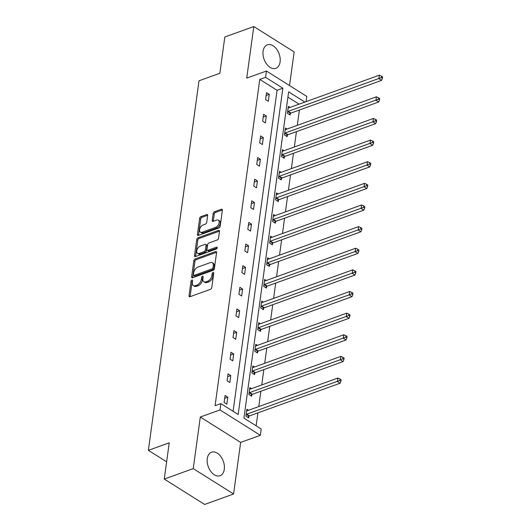 <?xml version="1.0" encoding="UTF-8"?>
<svg xmlns="http://www.w3.org/2000/svg" width="531" height="531" viewBox="0 0 531 531"><rect width="100%" height="100%" fill="white"/><g stroke="black" fill="none" stroke-linecap="round" stroke-linejoin="round"><path stroke-width="0.8" d="M191.937 280.063A1.102 0.657 -57.8 0 0 191.007 281.304L189.029 295.767A1.573 0.936 -57.8 0 0 189.328 296.69A1.573 0.936 -57.8 0 0 189.979 296.716L210.455 289.329A1.573 0.936 -57.8 0 0 211.783 287.556L213.761 273.093A1.102 0.657 -57.8 0 0 213.548 272.449A1.102 0.657 -57.8 0 0 213.097 272.43A1.102 0.657 -57.8 0 0 212.168 273.671L211.915 275.543A5.031 2.994 -57.8 0 1 207.674 281.211L205.968 281.828A5.031 2.994 -57.8 0 1 203.884 281.735A5.031 2.994 -57.8 0 1 202.922 278.788L203.181 276.916A1.102 0.657 -57.8 0 0 202.968 276.266A1.102 0.657 -57.8 0 0 202.517 276.246A1.102 0.657 -57.8 0 0 201.588 277.487L201.335 279.359A5.031 2.994 -57.8 0 1 197.094 285.028L195.388 285.645A5.031 2.994 -57.8 0 1 193.304 285.552A5.031 2.994 -57.8 0 1 192.348 282.605L192.6 280.733A1.102 0.657 -57.8 0 0 192.395 280.089A1.102 0.657 -57.8 0 0 191.937 280.063M192.554 281.078A1.102 0.657 -57.8 0 0 192.096 281.994L190.118 296.451A1.573 0.936 -57.8 0 0 190.105 296.676M213.714 273.445A1.102 0.657 -57.8 0 0 213.256 274.354L213.004 276.226L211.915 275.543M203.134 277.262A1.102 0.657 -57.8 0 0 202.676 278.178L202.424 280.043L201.335 279.359M280.102 61.928A12.498 7.992 -109.8 0 1 275.835 68.333A12.498 7.992 -109.8 0 1 266.615 64.059A12.498 7.992 -109.8 0 1 263.091 51.222A12.498 7.992 -109.8 0 1 267.352 44.816A12.498 7.992 -109.8 0 1 276.571 49.091A12.498 7.992 -109.8 0 1 280.102 61.928M224.294 469.324A12.498 7.992 -109.8 0 1 220.033 475.73A12.498 7.992 -109.8 0 1 210.807 471.455A12.498 7.992 -109.8 0 1 207.282 458.618A12.498 7.992 -109.8 0 1 211.544 452.213A12.498 7.992 -109.8 0 1 220.77 456.487A12.498 7.992 -109.8 0 1 224.294 469.324M233.587 493.996L204.614 504.45L164.265 479.068L193.244 468.614L233.587 493.996L240.649 442.409L260.356 435.301L220.013 409.919L220.876 403.613L238.16 414.485L282.85 88.206L265.566 77.334L266.436 71.021L306.779 96.41L306.062 101.627M289.534 85.557L294.141 51.932L253.798 26.55L246.729 78.13L266.436 71.021M164.265 479.068L169.236 442.808L148.375 450.334L198.992 80.792L219.854 73.265L224.819 37.004L253.798 26.55M207.648 215.493A1.573 0.936 -57.8 0 0 207.349 214.577A1.573 0.936 -57.8 0 0 206.698 214.544L200.95 216.621A1.573 0.936 -57.8 0 0 199.629 218.387L197.426 234.45A1.573 0.936 -57.8 0 0 197.724 235.372A1.573 0.936 -57.8 0 0 198.375 235.399L218.858 228.011A1.573 0.936 -57.8 0 0 220.179 226.239L222.383 210.183A1.573 0.936 -57.8 0 0 222.077 209.26A1.573 0.936 -57.8 0 0 221.427 209.227L214.491 211.736A1.573 0.936 -57.8 0 0 213.163 213.508L212.221 220.378A1.573 0.936 -57.8 0 0 212.526 221.301A1.573 0.936 -57.8 0 0 213.177 221.327L216.615 220.086A4.208 2.502 -57.8 0 1 218.36 220.166A4.208 2.502 -57.8 0 1 218.838 223.85A4.208 2.502 -57.8 0 1 215.619 227.368L202.138 232.233A4.208 2.502 -57.8 0 1 200.393 232.153A4.208 2.502 -57.8 0 1 199.915 228.469A4.208 2.502 -57.8 0 1 203.134 224.952L205.384 224.142A1.573 0.936 -57.8 0 0 206.705 222.37L207.648 215.493M240.649 442.409L200.306 417.027L193.244 468.614M200.306 417.027L220.013 409.919M233.089 411.293L277.056 90.297L259.772 79.424L215.082 405.704L220.876 403.613M259.772 79.424L265.566 77.334M195.156 258.949A1.573 0.936 -57.8 0 0 193.828 260.721L191.631 276.777A1.573 0.936 -57.8 0 0 191.93 277.7A1.573 0.936 -57.8 0 0 192.58 277.733L213.057 270.345A1.573 0.936 -57.8 0 0 214.378 268.573L216.582 252.51A1.573 0.936 -57.8 0 0 216.283 251.588A1.573 0.936 -57.8 0 0 215.632 251.561L195.156 258.949L196.244 259.632A1.573 0.936 -57.8 0 0 194.917 261.405L192.72 277.467A1.573 0.936 -57.8 0 0 192.707 277.686M194.525 255.617L196.729 239.554A1.573 0.936 -57.8 0 1 198.05 237.782L218.526 230.394A1.573 0.936 -57.8 0 1 219.184 230.427A1.573 0.936 -57.8 0 1 219.482 231.343L218.54 238.22A1.573 0.936 -57.8 0 1 217.212 239.992L208.909 242.986A1.573 0.936 -57.8 0 0 207.588 244.758L206.964 249.318A1.573 0.936 -57.8 0 0 207.263 250.24A1.573 0.936 -57.8 0 0 207.913 250.267L216.562 247.147A1.102 0.657 -57.8 0 1 217.013 247.167A1.102 0.657 -57.8 0 1 217.139 248.136A1.102 0.657 -57.8 0 1 216.296 249.052L195.481 256.566A1.573 0.936 -57.8 0 1 194.831 256.539A1.573 0.936 -57.8 0 1 194.525 255.617L195.62 256.3L197.817 240.238L196.729 239.554M148.375 450.334L166.628 461.817M287.059 129.046L285.393 128.004L284.443 134.934L287.171 136.646L287.384 135.1M281.131 172.31L279.465 171.267L278.516 178.197L281.244 179.909L281.457 178.363M275.204 215.573L273.538 214.531L272.589 221.46L275.317 223.179L275.529 221.626M269.277 258.836L267.617 257.794L266.668 264.723L269.39 266.443L269.602 264.889M263.356 302.099L261.69 301.057L260.741 307.987L263.462 309.706L263.675 308.153M257.429 345.362L255.763 344.32L254.814 351.25L257.542 352.969L257.754 351.416M251.502 388.626L249.835 387.584L248.886 394.513L251.614 396.232L251.827 394.679M256.148 425.802L257.92 412.866M258.783 406.56L260.88 391.234M261.743 384.929L263.847 369.603M264.71 363.297L266.808 347.971M267.67 341.665L269.775 326.339M270.637 320.034L272.735 304.708M273.598 298.402L275.695 283.076M276.565 276.77L278.662 261.444M279.525 255.139L281.622 239.813M282.485 233.507L284.589 218.181M285.452 211.876L287.55 196.55M288.413 190.244L290.517 174.918M291.38 168.612L293.477 153.286M294.34 146.981L296.437 131.655M297.307 125.349L299.404 110.023M299.072 104.149L287.908 97.127M248.535 410.257L246.875 409.215L245.926 416.145L248.647 417.864L248.86 416.311M254.462 366.994L252.796 365.952L251.847 372.881L254.575 374.601L254.787 373.047M260.389 323.731L258.723 322.689L257.774 329.618L260.502 331.337L260.714 329.784M266.316 280.468L264.65 279.425L263.701 286.355L266.429 288.074L266.642 286.521M272.244 237.204L270.578 236.162L269.629 243.092L272.357 244.811L272.569 243.258M278.171 193.941L276.505 192.899L275.556 199.829L278.284 201.541L278.496 199.995M284.098 150.678L282.432 149.636L281.483 156.565L284.204 158.278L284.417 156.731M290.019 107.415L288.36 106.373L287.41 113.302L290.132 115.015L290.344 113.468M304.867 102.058L288.632 91.843L243.935 418.123L261.219 428.995L260.356 435.301M277.056 90.297L282.85 88.206M269.277 94.365L268.328 101.295L265.6 99.582L266.549 92.646L269.277 94.365L266.157 95.487M266.31 115.997L265.361 122.926L262.639 121.214L263.588 114.278L266.31 115.997L263.197 117.119M263.349 137.629L262.4 144.558L259.672 142.846L260.621 135.909L263.349 137.629L260.236 138.75M260.382 159.26L259.433 166.19L256.712 164.477L257.661 157.541L260.382 159.26L257.269 160.382M257.422 180.892L256.473 187.821L253.745 186.109L254.694 179.173L257.422 180.892L254.309 182.014M254.462 202.523L253.513 209.453L250.785 207.74L251.734 200.804L254.462 202.523L251.342 203.645M251.495 224.155L250.546 231.085L247.818 229.372L248.773 222.436L251.495 224.155L248.382 225.277M248.535 245.787L247.585 252.716L244.857 251.004L245.807 244.068L248.535 245.787L245.415 246.908M245.568 267.418L244.618 274.348L241.897 272.635L242.846 265.699L245.568 267.418L242.455 268.54M242.607 289.05L241.658 295.979L238.93 294.267L239.879 287.331L242.607 289.05L239.494 290.172M239.64 310.681L238.691 317.611L235.97 315.899L236.919 308.962L239.64 310.681L236.527 311.803M236.68 332.313L235.731 339.243L233.003 337.53L233.952 330.594L236.68 332.313L233.567 333.435M233.72 353.945L232.77 360.874L230.042 359.162L230.992 352.226L233.72 353.945L230.6 355.066M230.753 375.576L229.804 382.506L227.076 380.793L228.031 373.857L230.753 375.576L227.64 376.698M227.792 397.208L226.843 404.137L224.115 402.425L225.064 395.489L227.792 397.208L224.673 398.33M193.304 285.552L194.392 286.236A5.031 2.994 -57.8 0 0 196.477 286.328L195.388 285.645M202.424 280.043A5.031 2.994 -57.8 0 1 198.182 285.718L196.477 286.328M203.884 281.735L204.973 282.419A5.031 2.994 -57.8 0 0 207.057 282.512L205.968 281.828M213.004 276.226A5.031 2.994 -57.8 0 1 208.763 281.895L207.057 282.512M216.595 252.291L196.244 259.632M193.423 274.706A1.102 0.657 -57.8 0 0 193.636 275.35A1.102 0.657 -57.8 0 0 194.094 275.377L212.068 268.892A1.102 0.657 -57.8 0 0 212.991 267.651L213.263 265.673A5.031 2.994 -57.8 0 0 212.307 262.726A5.031 2.994 -57.8 0 0 210.223 262.633L197.937 267.066A5.031 2.994 -57.8 0 0 193.696 272.735L193.423 274.706M193.636 275.35L194.724 276.04A1.102 0.657 -57.8 0 0 195.182 276.06L194.094 275.377M212.307 262.726L213.396 263.416A5.031 2.994 -57.8 0 1 214.351 266.363L214.086 268.334A1.102 0.657 -57.8 0 1 213.157 269.575L195.182 276.06M219.495 231.124L199.145 238.472A1.573 0.936 -57.8 0 0 197.817 240.238M207.263 250.24L208.351 250.924A1.573 0.936 -57.8 0 0 209.002 250.957L217.186 248.004M200.293 246.099A4.208 2.502 -57.8 0 0 197.067 249.61A4.208 2.502 -57.8 0 0 197.552 253.3A4.208 2.502 -57.8 0 0 199.298 253.38L204.043 251.661A1.573 0.936 -57.8 0 0 205.371 249.895L205.995 245.335A1.573 0.936 -57.8 0 0 205.696 244.413A1.573 0.936 -57.8 0 0 205.039 244.379L200.293 246.099M197.552 253.3L198.64 253.984A4.208 2.502 -57.8 0 0 200.386 254.064L199.298 253.38M205.696 244.413L206.785 245.096A1.573 0.936 -57.8 0 1 207.083 246.019L206.459 250.579A1.573 0.936 -57.8 0 1 205.132 252.351L200.386 254.064M200.393 232.153L201.488 232.843A4.208 2.502 -57.8 0 0 203.227 232.917L202.138 232.233M218.36 220.166L219.449 220.856A4.208 2.502 -57.8 0 1 219.934 224.54A4.208 2.502 -57.8 0 1 216.708 228.058L203.227 232.917M222.396 209.957L215.579 212.42A1.573 0.936 -57.8 0 0 214.258 214.192L213.316 221.062A1.573 0.936 -57.8 0 0 213.296 221.288M207.661 215.274L202.039 217.305A1.573 0.936 -57.8 0 0 200.718 219.077L198.514 235.133A1.573 0.936 -57.8 0 0 198.501 235.359M247.672 417.247L249.046 416.165A1.6 0.956 122.2 0 1 249.49 415.912L340.125 383.209L337.397 381.497L337.869 378.026L247.24 410.728A1.6 0.956 122.2 0 1 246.822 410.782L246.663 410.762M246.138 414.592L246.318 414.452A1.6 0.956 122.2 0 1 246.762 414.193L339.867 380.422L340.955 381.112L341.141 379.725L340.052 379.041L339.867 380.422M337.869 378.026L340.052 379.041M340.955 381.112L340.125 383.209M250.639 395.615L252.006 394.533A1.6 0.956 122.2 0 1 252.451 394.281L343.086 361.578L340.358 359.865L340.836 356.394L250.201 389.097A1.6 0.956 122.2 0 1 249.782 389.15L249.623 389.13M249.099 392.96L249.278 392.821A1.6 0.956 122.2 0 1 249.729 392.562L342.827 358.79L343.915 359.48L344.108 358.093L343.019 357.409L342.827 358.79M340.836 356.394L343.019 357.409M343.915 359.48L343.086 361.578M253.599 373.983L254.966 372.901A1.6 0.956 122.2 0 1 255.418 372.649L346.046 339.946L343.325 338.227L343.796 334.762L253.168 367.465A1.6 0.956 122.2 0 1 252.743 367.518L252.583 367.498M252.059 371.328L252.245 371.189A1.6 0.956 122.2 0 1 252.69 370.93L345.787 337.158L346.882 337.849L347.068 336.462L345.98 335.778L345.787 337.158M343.796 334.762L345.98 335.778M346.882 337.849L346.046 339.946M256.566 352.352L257.933 351.27A1.6 0.956 122.2 0 1 258.378 351.018L349.013 318.315L346.285 316.595L346.763 313.131L256.128 345.834A1.6 0.956 122.2 0 1 255.71 345.887L255.55 345.867M255.026 349.697L255.205 349.557A1.6 0.956 122.2 0 1 255.65 349.298L348.754 315.527L349.843 316.217L350.035 314.83L348.94 314.146L348.754 315.527M346.763 313.131L348.94 314.146M349.843 316.217L349.013 318.315M259.526 330.72L260.894 329.638A1.6 0.956 122.2 0 1 261.345 329.386L351.973 296.683L349.252 294.964L349.723 291.499L259.088 324.202A1.6 0.956 122.2 0 1 258.67 324.255L258.511 324.235M257.986 328.065L258.172 327.926A1.6 0.956 122.2 0 1 258.617 327.667L351.714 293.895L352.81 294.586L352.996 293.198L351.907 292.515L351.714 293.895M349.723 291.499L351.907 292.515M352.81 294.586L351.973 296.683M262.493 309.088L263.861 308.007A1.6 0.956 122.2 0 1 264.305 307.754L354.94 275.051L352.212 273.332L352.69 269.867L262.055 302.57A1.6 0.956 122.2 0 1 261.637 302.624L261.478 302.604M260.953 306.433L261.133 306.294A1.6 0.956 122.2 0 1 261.577 306.035L354.681 272.264L355.77 272.954L355.962 271.567L354.867 270.883L354.681 272.264M352.69 269.867L354.867 270.883M355.77 272.954L354.94 275.051M265.454 287.457L266.821 286.375A1.6 0.956 122.2 0 1 267.266 286.123L357.901 253.42L355.173 251.701L355.651 248.236L265.015 280.939A1.6 0.956 122.2 0 1 264.597 280.992L264.438 280.972M263.914 284.802L264.093 284.662A1.6 0.956 122.2 0 1 264.544 284.404L357.642 250.632L358.73 251.322L358.923 249.935L357.834 249.251L357.642 250.632M355.651 248.236L357.834 249.251M358.73 251.322L357.901 253.42M268.414 265.825L269.788 264.743A1.6 0.956 122.2 0 1 270.233 264.491L360.868 231.788L358.14 230.069L358.611 226.604L267.982 259.307A1.6 0.956 122.2 0 1 267.564 259.36L267.405 259.34M266.881 263.17L267.06 263.031A1.6 0.956 122.2 0 1 267.505 262.772L360.609 229L361.697 229.691L361.883 228.303L360.795 227.613L360.609 229M358.611 226.604L360.795 227.613M361.697 229.691L360.868 231.788M271.381 244.194L272.748 243.112A1.6 0.956 122.2 0 1 273.193 242.859L363.828 210.157L361.1 208.437L361.578 204.973L270.943 237.676A1.6 0.956 122.2 0 1 270.525 237.729L270.365 237.709M269.841 241.539L270.02 241.399A1.6 0.956 122.2 0 1 270.471 241.14L363.569 207.369L364.658 208.059L364.85 206.672L363.762 205.982L363.569 207.369M361.578 204.973L363.762 205.982M364.658 208.059L363.828 210.157M274.341 222.562L275.708 221.48A1.6 0.956 122.2 0 1 276.16 221.228L366.788 188.525L364.067 186.806L364.538 183.341L273.91 216.044A1.6 0.956 122.2 0 1 273.485 216.097L273.326 216.077M272.801 219.907L272.987 219.768A1.6 0.956 122.2 0 1 273.432 219.509L366.529 185.737L367.625 186.427L367.81 185.04L366.722 184.35L366.529 185.737M364.538 183.341L366.722 184.35M367.625 186.427L366.788 188.525M277.308 200.93L278.675 199.848A1.6 0.956 122.2 0 1 279.12 199.596L369.755 166.893L367.027 165.174L367.505 161.709L276.87 194.412A1.6 0.956 122.2 0 1 276.452 194.465L276.293 194.446M275.768 198.275L275.947 198.136A1.6 0.956 122.2 0 1 276.392 197.877L369.496 164.106L370.585 164.796L370.777 163.409L369.682 162.718L369.496 164.106M367.505 161.709L369.682 162.718M370.585 164.796L369.755 166.893M280.268 179.299L281.636 178.217A1.6 0.956 122.2 0 1 282.087 177.965L372.716 145.262L369.994 143.543L370.465 140.078L279.83 172.781A1.6 0.956 122.2 0 1 279.412 172.834L279.253 172.814M278.729 176.644L278.914 176.504A1.6 0.956 122.2 0 1 279.359 176.246L372.457 142.474L373.552 143.164L373.738 141.777L372.649 141.087L372.457 142.474M370.465 140.078L372.649 141.087M373.552 143.164L372.716 145.262M283.235 157.667L284.603 156.585A1.6 0.956 122.2 0 1 285.047 156.333L375.682 123.63L372.954 121.911L373.432 118.446L282.797 151.149A1.6 0.956 122.2 0 1 282.379 151.202L282.22 151.182M281.695 155.012L281.875 154.873A1.6 0.956 122.2 0 1 282.319 154.614L375.424 120.842L376.512 121.533L376.705 120.145L375.609 119.455L375.424 120.842M373.432 118.446L375.609 119.455M376.512 121.533L375.682 123.63M286.196 136.036L287.563 134.954A1.6 0.956 122.2 0 1 288.008 134.701L378.643 101.998L375.915 100.279L376.393 96.815L285.758 129.518A1.6 0.956 122.2 0 1 285.339 129.571L285.18 129.551M284.656 133.381L284.835 133.241A1.6 0.956 122.2 0 1 285.286 132.982L378.384 99.211L379.473 99.901L379.665 98.514L378.576 97.823L378.384 99.211M376.393 96.815L378.576 97.823M379.473 99.901L378.643 101.998M289.156 114.404L290.53 113.322A1.6 0.956 122.2 0 1 290.975 113.07L381.61 80.367L378.882 78.648L379.353 75.183L288.725 107.886A1.6 0.956 122.2 0 1 288.306 107.939L288.147 107.919M287.623 111.749L287.802 111.61A1.6 0.956 122.2 0 1 288.247 111.351L381.351 77.579L382.439 78.269L382.625 76.882L381.537 76.192L381.351 77.579M379.353 75.183L381.537 76.192M382.439 78.269L381.61 80.367M192.096 281.994L191.007 281.304M213.256 274.354L212.168 273.671M202.676 278.178L201.588 277.487M198.182 285.718L197.094 285.028M208.763 281.895L207.674 281.211M190.118 296.451L189.029 295.767M216.588 252.165L215.632 251.561M192.72 277.467L191.631 276.777M194.917 261.405L193.828 260.721M213.157 269.575L212.068 268.892M214.086 268.334L212.991 267.651M214.351 266.363L213.263 265.673M199.145 238.472L198.05 237.782M219.489 230.998L218.526 230.394M209.002 250.957L207.913 250.267M217.232 247.572L216.562 247.147M205.132 252.351L204.043 251.661M206.459 250.579L205.371 249.895M207.083 246.019L205.995 245.335M216.708 228.058L215.619 227.368M213.316 221.062L212.221 220.378M214.258 214.192L213.163 213.508M215.579 212.42L214.491 211.736M222.389 209.831L221.427 209.227M198.514 235.133L197.426 234.45M200.718 219.077L199.629 218.387M202.039 217.305L200.95 216.621M207.654 215.148L206.698 214.544M249.046 416.165L246.318 414.452M249.49 415.912L246.762 414.193M252.006 394.533L249.278 392.821M252.451 394.281L249.729 392.562M254.966 372.901L252.245 371.189M255.418 372.649L252.69 370.93M257.933 351.27L255.205 349.557M258.378 351.018L255.65 349.298M260.894 329.638L258.172 327.926M261.345 329.386L258.617 327.667M263.861 308.007L261.133 306.294M264.305 307.754L261.577 306.035M266.821 286.375L264.093 284.662M267.266 286.123L264.544 284.404M269.788 264.743L267.06 263.031M270.233 264.491L267.505 262.772M272.748 243.112L270.02 241.399M273.193 242.859L270.471 241.14M275.708 221.48L272.987 219.768M276.16 221.228L273.432 219.509M278.675 199.848L275.947 198.136M279.12 199.596L276.392 197.877M281.636 178.217L278.914 176.504M282.087 177.965L279.359 176.246M284.603 156.585L281.875 154.873M285.047 156.333L282.319 154.614M287.563 134.954L284.835 133.241M288.008 134.701L285.286 132.982M290.53 113.322L287.802 111.61M290.975 113.07L288.247 111.351"/></g></svg>
